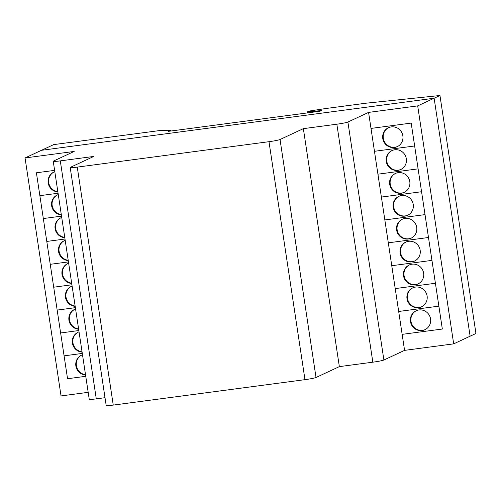 <?xml version="1.0" encoding="UTF-8"?>
<svg xmlns="http://www.w3.org/2000/svg" width="501" height="501" viewBox="0 0 501 501"><rect width="100%" height="100%" fill="white"/><g stroke="black" fill="none" stroke-linecap="round" stroke-linejoin="round"><path stroke-width="0.75" d="M54.083 171.981A10.44 10.108 -115 0 0 48.71 182.652A10.44 10.108 -115 0 0 57.828 191.632M57.872 191.927A10.44 10.108 65 0 1 48.177 182.896A10.44 10.108 65 0 1 53.814 172.1A10.44 10.108 65 0 1 54.816 171.699M57.54 194.864A10.44 10.108 -115 0 0 52.167 205.529A10.44 10.108 -115 0 0 61.291 214.509M61.335 214.81A10.44 10.108 65 0 1 51.641 205.779A10.44 10.108 65 0 1 57.277 194.983A10.44 10.108 65 0 1 58.273 194.582M64.46 240.624A10.44 10.108 -115 0 0 59.093 251.295A10.44 10.108 -115 0 0 68.211 260.276M68.255 260.576A10.44 10.108 65 0 1 58.561 251.546A10.44 10.108 65 0 1 64.197 240.743A10.44 10.108 65 0 1 65.199 240.342M71.386 286.39A10.44 10.108 -115 0 0 66.082 297.462A10.44 10.108 -115 0 0 75.131 306.042M75.175 306.343A10.44 10.108 65 0 1 65.481 297.306A10.44 10.108 65 0 1 71.117 286.509A10.44 10.108 65 0 1 72.119 286.109M74.843 309.274A10.44 10.108 -115 0 0 69.47 319.945A10.44 10.108 -115 0 0 78.594 328.925M78.638 329.22A10.44 10.108 65 0 1 68.944 320.189A10.44 10.108 65 0 1 74.58 309.393A10.44 10.108 65 0 1 75.576 308.992M78.306 332.157A10.44 10.108 -115 0 0 73.002 343.229A10.44 10.108 -115 0 0 82.051 351.808M82.095 352.103A10.44 10.108 65 0 1 72.401 343.072A10.44 10.108 65 0 1 78.037 332.276A10.44 10.108 65 0 1 79.039 331.875M81.763 355.04A10.44 10.108 -115 0 0 76.396 365.705A10.44 10.108 -115 0 0 85.514 374.685M85.558 374.986A10.44 10.108 65 0 1 75.864 365.955A10.44 10.108 65 0 1 81.5 355.159A10.44 10.108 65 0 1 82.502 354.758M416.362 310.67A10.44 10.108 -115 0 0 410.989 321.335A10.44 10.108 -115 0 0 422.593 330.303A10.44 10.108 -115 0 0 425.18 329.589M410.463 321.586A10.44 10.108 65 0 1 416.099 310.789A10.44 10.108 65 0 1 418.949 309.956A10.44 10.108 65 0 1 430.553 318.918A10.44 10.108 65 0 1 424.917 329.714A10.44 10.108 65 0 1 410.463 321.586M412.905 287.787A10.44 10.108 -115 0 0 407.914 300.099A10.44 10.108 -115 0 0 419.137 307.42A10.44 10.108 -115 0 0 421.723 306.706M418.604 307.664A10.44 10.108 65 0 1 407 298.702A10.44 10.108 65 0 1 412.636 287.906A10.44 10.108 65 0 1 415.492 287.073A10.44 10.108 65 0 1 426.758 294.538A10.44 10.108 65 0 1 421.46 306.837A10.44 10.108 65 0 1 418.604 307.664M409.442 264.904A10.44 10.108 -115 0 0 404.069 275.575A10.44 10.108 -115 0 0 415.673 284.537A10.44 10.108 -115 0 0 418.26 283.823M403.543 275.819A10.44 10.108 65 0 1 409.173 265.023A10.44 10.108 65 0 1 412.029 264.19A10.44 10.108 65 0 1 423.633 273.158A10.44 10.108 65 0 1 417.997 283.954A10.44 10.108 65 0 1 403.543 275.819M405.985 242.021A10.44 10.108 -115 0 0 400.994 254.333A10.44 10.108 -115 0 0 412.21 261.654A10.44 10.108 -115 0 0 414.797 260.946M411.684 261.904A10.44 10.108 65 0 1 400.08 252.936A10.44 10.108 65 0 1 405.716 242.14A10.44 10.108 65 0 1 408.565 241.307A10.44 10.108 65 0 1 419.832 248.772A10.44 10.108 65 0 1 414.534 261.071A10.44 10.108 65 0 1 411.684 261.904M402.522 219.137A10.44 10.108 -115 0 0 397.149 229.809A10.44 10.108 -115 0 0 408.753 238.77A10.44 10.108 -115 0 0 411.34 238.063M396.617 230.053A10.44 10.108 65 0 1 402.253 219.256A10.44 10.108 65 0 1 405.109 218.423A10.44 10.108 65 0 1 416.713 227.391A10.44 10.108 65 0 1 411.077 238.188A10.44 10.108 65 0 1 396.617 230.053M399.059 196.254A10.44 10.108 -115 0 0 393.686 206.926A10.44 10.108 -115 0 0 405.29 215.893A10.44 10.108 -115 0 0 407.877 215.18M401.645 195.547A10.44 10.108 65 0 1 413.25 204.508A10.44 10.108 65 0 1 407.614 215.305A10.44 10.108 65 0 1 404.764 216.138A10.44 10.108 65 0 1 393.498 208.673A10.44 10.108 65 0 1 398.796 196.373A10.44 10.108 65 0 1 401.645 195.547M395.602 173.371A10.44 10.108 -115 0 0 390.229 184.042A10.44 10.108 -115 0 0 404.42 192.296M409.793 181.625A10.44 10.108 65 0 1 404.157 192.422A10.44 10.108 65 0 1 401.301 193.254A10.44 10.108 65 0 1 389.697 184.293A10.44 10.108 65 0 1 395.333 173.496A10.44 10.108 65 0 1 409.793 181.625M392.139 150.494A10.44 10.108 -115 0 0 386.766 161.159A10.44 10.108 -115 0 0 398.37 170.127A10.44 10.108 -115 0 0 400.957 169.413M394.725 149.78A10.44 10.108 65 0 1 406.33 158.742A10.44 10.108 65 0 1 400.694 169.538A10.44 10.108 65 0 1 397.838 170.371A10.44 10.108 65 0 1 386.578 162.906A10.44 10.108 65 0 1 391.876 150.613A10.44 10.108 65 0 1 394.725 149.78M388.682 127.611A10.44 10.108 -115 0 0 383.309 138.282A10.44 10.108 -115 0 0 394.913 147.244A10.44 10.108 -115 0 0 397.493 146.53M382.777 138.526A10.44 10.108 65 0 1 388.413 127.73A10.44 10.108 65 0 1 391.268 126.897A10.44 10.108 65 0 1 402.867 135.865A10.44 10.108 65 0 1 397.23 146.661A10.44 10.108 65 0 1 382.777 138.526M60.295 160.877A9.281 0.683 171.4 0 1 53.238 161.278A9.281 0.683 171.4 0 1 53.488 161.078L74.167 151.44L25.05 157.953L41.483 150.294L434.129 98.227L41.483 150.294L53.682 144.614L160.84 130.404L170.522 130.354L168.399 131.343L319.939 111.247L321.366 110.583L307.464 111.855L309.167 111.059L325.769 108.529L365.955 103.206L439.959 95.509L417.69 105.886L368.579 112.399L347.901 122.037A9.281 0.683 171.4 0 1 336.847 124.204L303.362 128.651L280.034 139.516A9.281 0.683 171.4 0 1 268.987 141.689L77.26 167.115A9.281 0.683 171.4 0 1 70.203 167.516A9.281 0.683 171.4 0 1 70.453 167.309L93.781 156.437L60.295 160.877L96.286 398.859L105.016 397.7M53.238 161.278L89.228 399.253A9.281 0.683 -8.6 0 0 96.286 398.859M70.203 167.516L106.193 405.491A9.281 0.683 -8.6 0 0 113.251 405.09L304.977 379.664A9.281 0.683 -8.6 0 0 316.025 377.491L339.352 366.626L303.362 128.651M339.352 366.626L372.838 362.185A9.281 0.683 -8.6 0 0 383.891 360.012L404.57 350.374L368.579 112.399M71.718 283.46A10.44 10.108 65 0 1 62.118 274.974A10.44 10.108 65 0 1 67.654 263.626A10.44 10.108 65 0 1 68.656 263.225M67.923 263.507A10.44 10.108 -115 0 0 62.55 274.179A10.44 10.108 -115 0 0 71.668 283.159M64.792 237.693A10.44 10.108 65 0 1 55.198 229.207A10.44 10.108 65 0 1 60.734 217.866A10.44 10.108 65 0 1 61.736 217.465M61.003 217.747A10.44 10.108 -115 0 0 55.63 228.412A10.44 10.108 -115 0 0 64.748 237.393M25.05 157.953L61.041 395.928L88.182 392.333M439.959 95.509L475.95 333.484L470.12 336.202L434.129 98.227L470.12 336.202L453.681 343.861L417.69 105.886M404.57 350.374L453.681 343.861M170.628 131.049L170.522 130.354M307.62 112.882L307.464 111.855M398.683 311.478L438.87 306.149M371.003 128.419L411.183 123.089L442.333 329.032L402.146 334.355M395.226 288.595L435.407 283.265M391.763 265.712L431.95 260.382M388.306 242.828L428.487 237.499M384.843 219.945L425.03 214.616M381.38 197.062L421.566 191.733M374.46 151.302L414.646 145.973M377.923 174.179L418.103 168.856M64.084 355.848L82.296 353.43M60.627 332.965L78.839 330.547M57.164 310.081L75.375 307.664M85.759 376.314L67.547 378.725L36.404 172.789L54.615 170.371M39.861 195.672L58.072 193.254M53.707 287.198L71.919 284.781M50.244 264.315L68.455 261.904M46.787 241.432L64.998 239.021M43.324 218.549L61.535 216.138M113.251 405.09L77.26 167.115M268.987 141.689L304.977 379.664M316.025 377.491L280.034 139.516M336.847 124.204L372.838 362.185M383.891 360.012L347.901 122.037"/></g></svg>
